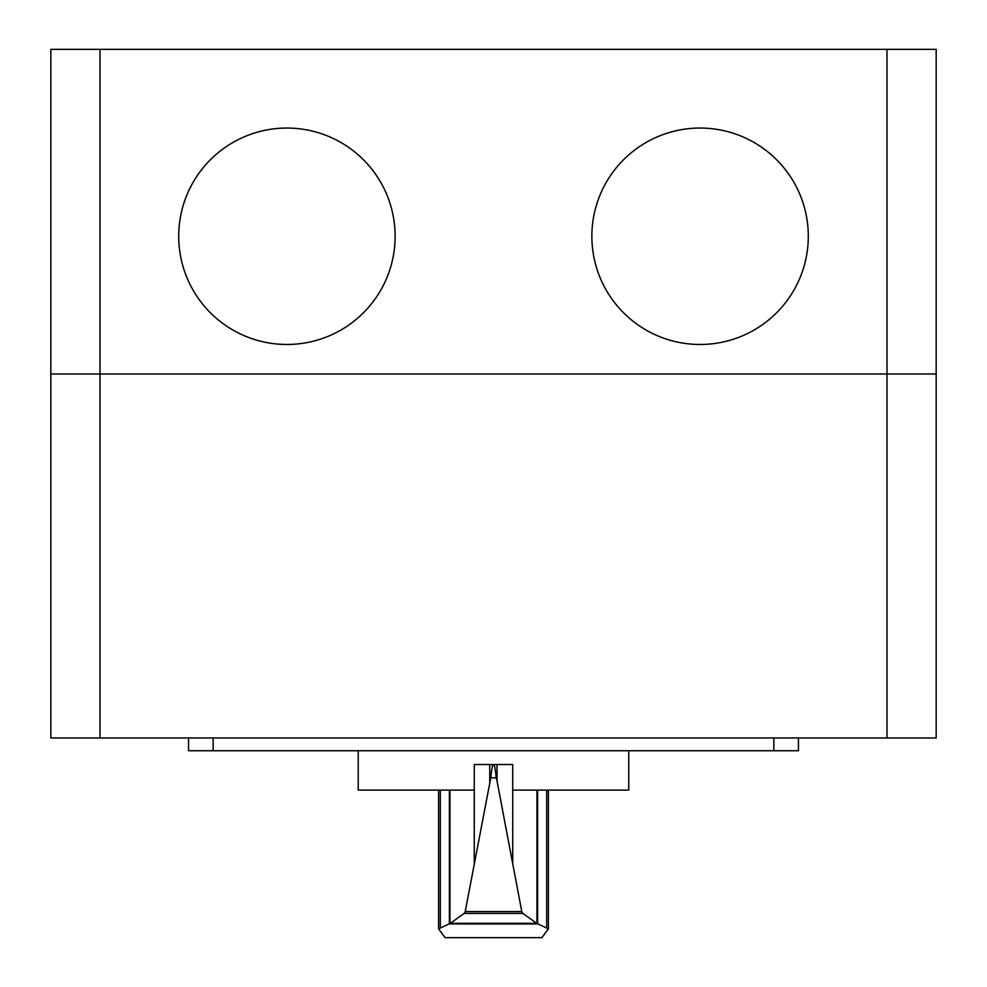 <?xml version="1.0" encoding="UTF-8"?>
<svg xmlns="http://www.w3.org/2000/svg" width="987" height="987" viewBox="0 0 987 987"><rect width="100%" height="100%" fill="white"/><g stroke="black" fill="none" stroke-linecap="round" stroke-linejoin="round"><path stroke-width="1.48" d="M493.673 764.567L493.673 764.518C494.598 765.159 495.437 769.576 496.202 777.793L497.041 781.025L497.041 764.518L512.722 764.518L512.722 790.093L628.756 790.093L628.756 750.737M496.202 777.793L490.798 777.793C491.551 769.576 492.402 765.159 493.327 764.518L474.278 764.518L474.278 790.093L358.232 790.093L358.232 750.737M497.041 781.025L521.79 911.581L522.814 913.419L536.657 923.301L548.402 928.89L541.875 937.65L445.125 937.65L438.598 928.89L450.343 923.301L464.186 913.419L465.21 911.581L490.798 777.793M449.949 790.093L449.949 923.437M497.041 764.518L493.327 764.567M537.656 923.943L449.332 923.943M536.657 923.301L450.343 923.301M522.814 913.419L464.186 913.419M489.737 764.518L489.737 782.185M536.953 790.093L536.953 923.4M188.542 737.955L188.542 750.737L188.542 737.955L188.542 750.737L798.446 750.737L798.446 737.955L798.446 750.737M886.992 737.955L936.169 737.955L936.169 373.974L50.831 373.974L50.831 737.955L886.992 737.955L886.992 373.974L936.169 373.974L936.169 49.35L50.831 49.35L50.831 373.974L100.008 373.974L100.008 49.35M886.992 49.35L886.992 373.974L100.008 373.974L100.008 737.955M178.709 236.263A108.212 108.212 0 0 0 341.021 329.979A108.212 108.212 0 0 0 341.021 142.547A108.212 108.212 0 0 0 178.709 236.263M591.867 236.263A108.212 108.212 0 0 0 754.191 329.979A108.212 108.212 0 0 0 754.191 142.547A108.212 108.212 0 0 0 591.867 236.263M474.266 790.093L474.266 863.489M449.381 790.093L449.381 923.857M440.325 790.093L440.325 927.435M521.79 911.581L465.21 911.581M512.734 790.093L512.734 863.489M537.619 790.093L537.619 923.844M546.675 790.093L546.675 927.435M213.143 737.955L213.143 750.737M773.857 737.955L773.857 750.737M438.598 790.093L438.598 928.89M548.402 790.093L548.402 928.89"/></g></svg>
